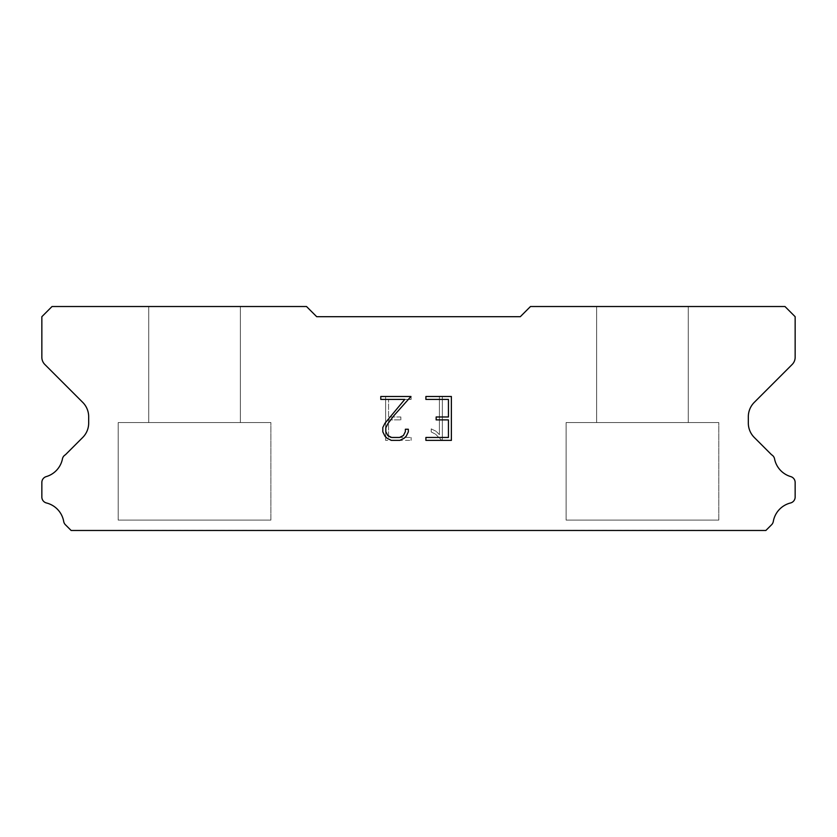 <?xml version="1.0" encoding="UTF-8"?>
<svg xmlns="http://www.w3.org/2000/svg" width="837" height="837" viewBox="0 0 837 837"><rect width="100%" height="100%" fill="white"/><g stroke="black" fill="none" stroke-linecap="round" stroke-linejoin="round"><path stroke-width="0.63" stroke-dasharray="4.18 3.14" d="M240.355 422.57L240.355 306.52L148.735 306.52L148.735 422.57L240.355 422.57L148.735 422.57L240.355 422.57L240.355 306.52L148.735 306.52L148.735 422.57L240.355 422.57L148.735 422.57L240.355 422.57L240.355 306.52L148.735 306.52L148.735 422.57L240.355 422.57L148.735 422.57L148.735 306.52L148.735 422.57L240.355 422.57L240.355 306.52L148.735 306.52L240.355 306.52L148.735 306.52L240.355 306.52L240.355 422.57L148.735 422.57M118.195 530.271L270.895 530.271M688.265 422.57L688.265 306.52L596.645 306.52L596.645 422.57L688.265 422.57L596.645 422.57L688.265 422.57L688.265 306.52L596.645 306.52L596.645 422.57L688.265 422.57L596.645 422.57L688.265 422.57L688.265 306.52L596.645 306.52L596.645 422.57L688.265 422.57L596.645 422.57L596.645 306.52L596.645 422.57L688.265 422.57L688.265 306.52L596.645 306.52L688.265 306.52L596.645 306.52L688.265 306.52L688.265 422.57L596.645 422.57M566.105 530.271L718.805 530.271M718.805 520.091L718.805 422.57L566.105 422.57L566.105 520.091L718.805 520.091L566.105 520.091L718.805 520.091L718.805 422.57L566.105 422.57L566.105 520.091L718.805 520.091L566.105 520.091L718.805 520.091L718.805 422.57L566.105 422.57L566.105 520.091L718.805 520.091L566.105 520.091L566.105 422.57L566.105 520.091L718.805 520.091L718.805 422.57L566.105 422.57L718.805 422.57L566.105 422.57L718.805 422.57L718.805 520.091L566.105 520.091M270.895 520.091L270.895 422.57L118.195 422.57L118.195 520.091L270.895 520.091L118.195 520.091L270.895 520.091L270.895 422.57L118.195 422.57L118.195 520.091L270.895 520.091L118.195 520.091L270.895 520.091L270.895 422.57L118.195 422.57L118.195 520.091L270.895 520.091L118.195 520.091L118.195 422.57L118.195 520.091L270.895 520.091L270.895 422.57L118.195 422.57L270.895 422.57L118.195 422.57L270.895 422.57L270.895 520.091L118.195 520.091M118.195 422.57L270.895 422.57M566.105 422.57L718.805 422.57M448.444 419.892L448.444 437.458L425.897 437.458L425.897 440.377L451.373 440.377L451.373 396.487L425.897 396.487L425.897 399.416L448.444 399.416L448.444 416.972L436.15 416.972L436.15 419.892L448.444 419.892M408.33 431.882L408.33 429.245L405.359 429.245L405.359 431.651L403.424 435.512L399.563 437.458L391.622 437.458L387.73 435.512L385.815 431.651L385.815 427.801L387.793 423.794L393.871 415.686L410.967 396.487L380.783 396.487L380.783 399.416L404.763 399.416L384.926 423.292L382.812 427.498L382.812 431.84L384.926 436.119L387.102 438.264L391.36 440.377L399.793 440.377L404.083 438.295L406.248 436.171L408.33 431.882M388.556 437.458L388.556 419.892L388.556 437.458L411.103 437.458L388.556 437.458M388.556 419.892L400.85 419.892L388.556 419.892M400.85 419.892L400.85 416.972L400.85 419.892M400.85 416.972L388.556 416.972L400.85 416.972M388.556 416.972L388.556 399.416L388.556 416.972M388.556 399.416L411.103 399.416L388.556 399.416M411.103 399.416L411.103 396.487L411.103 399.416M411.103 440.377L411.103 437.458L411.103 440.377L385.627 440.377L411.103 440.377M385.627 396.487L385.627 440.377L385.627 396.487L411.103 396.487L385.627 396.487M431.212 428.879L431.212 431.965L431.212 428.879L436.077 431.275L431.212 428.879M431.212 431.965L435.502 434.131L431.212 431.965M435.502 434.131L441.727 440.325L435.502 434.131M441.727 440.325L442.344 440.325L441.727 440.325M442.344 440.325L442.344 396.424L442.344 440.325M439.415 434.644L436.077 431.275L439.415 434.644L439.415 396.424L439.415 434.644M442.344 396.424L439.415 396.424L442.344 396.424M316.7 316.7L306.52 306.52L52.03 306.52L41.85 316.7L41.85 357.273A10.18 10.18 0 0 0 44.832 364.472L82.717 402.356A20.36 20.36 0 0 1 88.68 416.753L88.68 423.072A20.36 20.36 0 0 1 82.717 437.469L65.401 454.773A6.11 6.11 0 0 0 62.367 459.283A23.206 23.206 0 0 1 46.234 476.609A6.11 6.11 0 0 0 41.85 482.468L41.85 497.042A6.11 6.11 0 0 0 46.474 502.974A23.206 23.206 0 0 1 63.706 521.482A6.11 6.11 0 0 0 65.401 524.736L71.145 530.48L765.855 530.48L771.599 524.736A6.11 6.11 0 0 0 773.294 521.482A23.206 23.206 0 0 1 790.526 502.974A6.11 6.11 0 0 0 795.15 497.042L795.15 482.468A6.11 6.11 0 0 0 790.766 476.609A23.206 23.206 0 0 1 774.633 459.283A6.11 6.11 0 0 0 771.599 454.773L754.283 437.469A20.36 20.36 0 0 1 748.32 423.072L748.32 416.753A20.36 20.36 0 0 1 754.283 402.356L792.168 364.472A10.18 10.18 0 0 0 795.15 357.273L795.15 316.7L784.97 306.52L530.48 306.52L520.3 316.7L316.7 316.7M718.805 530.48L566.105 530.48M596.645 306.52L688.265 306.52M270.895 530.48L118.195 530.48M148.735 306.52L240.355 306.52"/><path stroke-width="1.26" d="M448.444 437.458L448.444 419.892L436.15 419.892L436.15 416.972L448.444 416.972L448.444 399.416L425.897 399.416L425.897 396.487L451.373 396.487L451.373 440.377L425.897 440.377L425.897 437.458L448.444 437.458M408.33 429.245L408.33 431.882L406.248 436.171L404.083 438.295L399.793 440.377L391.36 440.377L387.102 438.264L384.926 436.119L382.812 431.84L382.812 427.498L384.926 423.292L404.763 399.416L380.783 399.416L380.783 396.487L410.967 396.487L393.871 415.686L387.793 423.794L385.815 427.801L385.815 431.651L387.73 435.512L391.622 437.458L399.563 437.458L403.424 435.512L405.359 431.651L405.359 429.245L408.33 429.245M520.3 316.7L316.7 316.7L306.52 306.52L52.03 306.52L41.85 316.7L41.85 357.273A10.18 10.18 0 0 0 44.832 364.472L82.717 402.356A20.36 20.36 0 0 1 88.68 416.753L88.68 423.072A20.36 20.36 0 0 1 82.717 437.469L65.401 454.773A6.11 6.11 0 0 0 62.367 459.283A23.206 23.206 0 0 1 46.234 476.609A6.11 6.11 0 0 0 41.85 482.468L41.85 497.042A6.11 6.11 0 0 0 46.474 502.974A23.206 23.206 0 0 1 63.706 521.482A6.11 6.11 0 0 0 65.401 524.736L71.145 530.48L765.855 530.48L771.599 524.736A6.11 6.11 0 0 0 773.294 521.482A23.206 23.206 0 0 1 790.526 502.974A6.11 6.11 0 0 0 795.15 497.042L795.15 482.468A6.11 6.11 0 0 0 790.766 476.609A23.206 23.206 0 0 1 774.633 459.283A6.11 6.11 0 0 0 771.599 454.773L754.283 437.469A20.36 20.36 0 0 1 748.32 423.072L748.32 416.753A20.36 20.36 0 0 1 754.283 402.356L792.168 364.472A10.18 10.18 0 0 0 795.15 357.273L795.15 316.7L784.97 306.52L530.48 306.52L520.3 316.7"/></g></svg>
